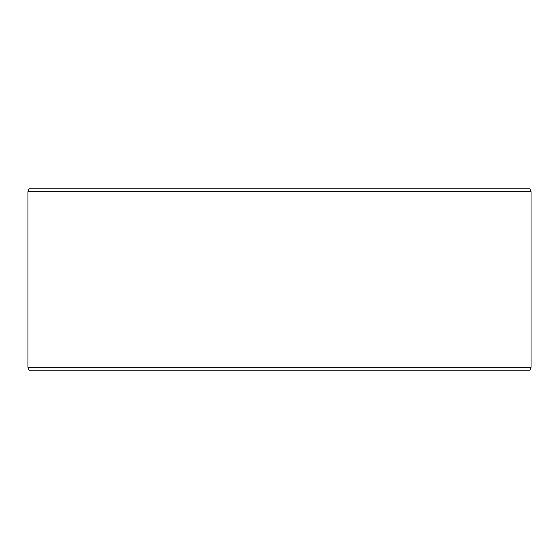 <?xml version="1.0" encoding="UTF-8"?>
<svg xmlns="http://www.w3.org/2000/svg" width="559" height="559" viewBox="0 0 559 559"><rect width="100%" height="100%" fill="white"/><g stroke="black" fill="none" stroke-linecap="round" stroke-linejoin="round"><path stroke-width="0.84" d="M29.068 370.226L529.967 370.226L531.05 367.256L531.05 191.744L529.967 188.774L29.033 188.774L27.95 191.744L27.95 367.256L29.033 370.226L27.985 367.256L27.985 191.744L29.068 188.774M531.05 191.744L27.985 191.744M531.05 367.256L27.985 367.256"/></g></svg>
